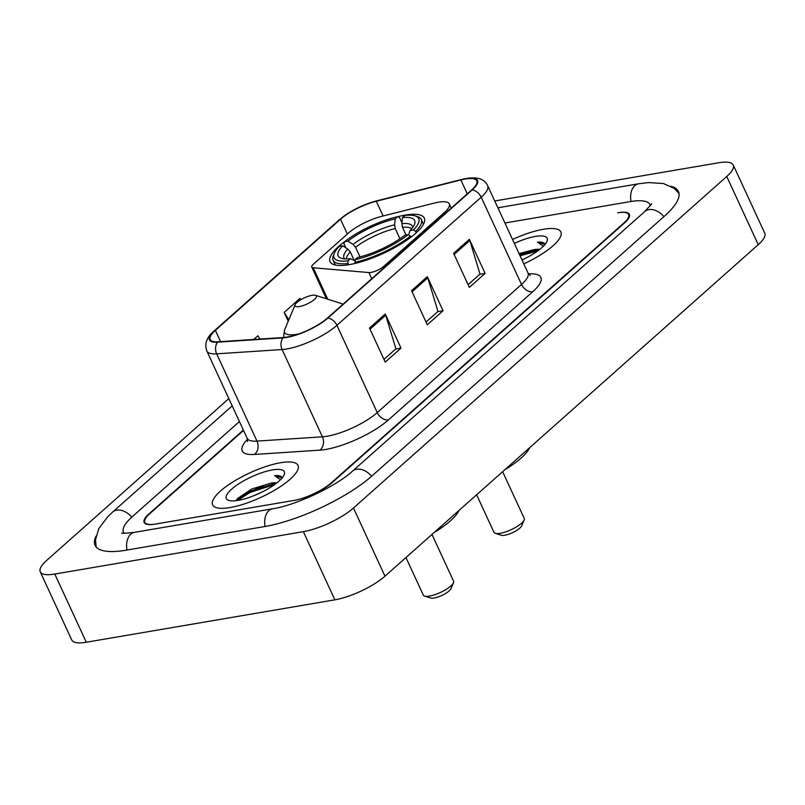 <?xml version="1.0" encoding="UTF-8"?>
<svg xmlns="http://www.w3.org/2000/svg" width="805" height="805" viewBox="0 0 805 805"><rect width="100%" height="100%" fill="white"/><g stroke="black" fill="none" stroke-linecap="round" stroke-linejoin="round"><path stroke-width="1.21" d="M438.393 202.206A29.393 8.392 -24.8 0 0 434.368 203.061L381.912 216.263A29.393 8.392 -24.8 0 0 348.364 233.138L313.387 264.201A9.801 2.797 -24.8 0 0 311.766 267.069A9.801 2.797 -24.8 0 0 313.236 267.773L368.921 272.553A9.801 2.797 -24.8 0 0 383.613 266.495L444.42 212.49A29.393 8.392 -24.8 0 0 449.301 203.886A29.393 8.392 -24.8 0 0 438.393 202.206M345.556 240.977A51.923 14.832 -24.8 0 0 330.05 261.655A51.923 14.832 -24.8 0 0 349.32 264.624A51.923 14.832 -24.8 0 0 401.544 243.623A51.923 14.832 -24.8 0 0 424.316 218.095A51.923 14.832 -24.8 0 0 405.046 215.126A51.923 14.832 -24.8 0 0 397.69 216.706A46.63 13.323 -24.8 0 0 344.621 241.701L343.946 243.663L345.878 247.839M243.533 430.413L149.74 513.721A29.393 8.392 -24.8 0 0 144.86 522.324A29.393 8.392 -24.8 0 0 155.768 524.005L293.865 500.448A29.393 8.392 -24.8 0 0 331.449 482.718L623.754 223.096A29.393 8.392 -24.8 0 0 628.635 214.492A29.393 8.392 -24.8 0 0 617.727 212.812L618.451 212.691A29.393 8.392 -24.8 0 1 629.359 214.371A29.393 8.392 -24.8 0 1 624.489 222.975L332.173 482.598A29.393 8.392 -24.8 0 1 294.59 500.328L155.043 524.136A29.393 8.392 -24.8 0 1 144.135 522.455A29.393 8.392 -24.8 0 1 149.016 513.842L243.362 430.051M650.329 205.828A52.899 15.114 -24.8 0 0 649.977 204.631A52.899 15.114 -24.8 0 0 630.345 201.602L504.926 223.005M239.427 421.538L132.292 516.699A52.899 15.114 -24.8 0 0 123.517 532.186A52.899 15.114 -24.8 0 0 124.201 533.232M228.841 398.616L46.75 560.34A39.183 11.2 -24.8 0 0 40.25 571.812A39.183 11.2 -24.8 0 0 54.79 574.056L303.364 531.652A39.183 11.2 -24.8 0 0 353.465 508.005L726.744 176.486A39.183 11.2 -24.8 0 0 733.244 165.005A39.183 11.2 -24.8 0 0 718.704 162.761L494.743 200.968M40.25 571.812L71.756 639.995A39.183 11.2 -24.8 0 0 86.296 642.239L334.87 599.826A39.183 11.2 -24.8 0 0 384.971 576.189L758.25 244.66A39.183 11.2 -24.8 0 0 764.75 233.188L733.244 165.005M95.996 536.19A84.253 24.07 -24.8 0 0 95.06 545.337A84.253 24.07 -24.8 0 0 126.325 550.157L264.422 526.601A84.253 24.07 -24.8 0 0 372.141 475.775L664.457 216.153A84.253 24.07 -24.8 0 0 678.434 191.479A84.253 24.07 -24.8 0 0 670.857 186.257M263.476 485.797A39.183 11.2 -24.8 0 0 236.338 500.64M526.349 252.327A39.183 11.2 -24.8 0 0 519.778 255.155M543.415 229.264A47.022 13.433 -24.8 0 0 512.533 239.488A47.022 13.433 -24.8 0 1 543.415 229.264A47.022 13.433 -24.8 0 1 560.874 231.951A47.022 13.433 -24.8 0 0 543.415 229.264M280.553 462.734A47.022 13.433 -24.8 0 0 233.249 481.742A47.022 13.433 -24.8 0 0 212.621 504.866A47.022 13.433 -24.8 0 0 230.079 507.563A47.022 13.433 -24.8 0 0 277.373 488.544A47.022 13.433 -24.8 0 0 298.001 465.421A47.022 13.433 -24.8 0 0 280.553 462.734A47.022 13.433 -24.8 0 0 233.249 481.742A47.022 13.433 -24.8 0 0 212.621 504.866A47.022 13.433 -24.8 0 0 230.079 507.563A47.022 13.433 -24.8 0 0 277.373 488.544A47.022 13.433 -24.8 0 0 298.001 465.421A47.022 13.433 -24.8 0 0 280.553 462.734M465.169 179.032A31.345 8.956 155.2 0 1 476.802 180.823A31.345 8.956 155.2 0 1 471.599 190L327.333 318.136A31.345 8.956 155.2 0 1 283.471 337.506L218.024 341.803A31.345 8.956 155.2 0 1 210.175 339.549A31.345 8.956 155.2 0 1 215.378 330.372L340.505 219.232A31.345 8.956 155.2 0 1 376.297 201.24L460.873 179.948A31.345 8.956 155.2 0 1 465.169 179.032M465.582 178.66A32.13 9.177 -24.8 0 0 461.185 179.596L376.609 200.888A32.13 9.177 -24.8 0 0 339.931 219.332L214.794 330.463A32.13 9.177 -24.8 0 0 217.511 342.185L282.958 337.889A32.13 9.177 -24.8 0 0 327.917 318.035L472.183 189.91A32.13 9.177 -24.8 0 0 465.582 178.66M369.475 328.027L385.223 362.119L401.001 348.112L385.243 314.02L369.475 328.027M383.965 359.402L395.909 348.796L385.706 315.228A7.839 5.454 -131.6 0 0 385.243 314.02M395.647 349.028L401.001 348.112M453.597 253.323L469.345 287.415L485.113 273.408L469.365 239.316L453.597 253.323M468.087 284.688L480.022 274.082L469.828 240.514A7.839 5.454 -131.6 0 0 469.365 239.316M479.77 274.314L485.113 273.408M411.536 290.675L427.284 324.767L443.062 310.76L427.304 276.668L411.536 290.675M426.026 322.04L437.97 311.444L427.767 277.866A7.839 5.454 -131.6 0 0 427.304 276.668M437.709 311.676L443.062 310.76M523.803 263.879A47.022 13.433 -24.8 0 0 560.874 231.951A47.022 13.433 -24.8 0 1 523.803 263.879M259.985 339.046L257.912 335.745L253.726 339.458M300.798 299.722L299.963 298.393L284.195 312.4L288.24 321.155M284.195 312.4L288.824 319.766M521.932 259.814L523.703 259.16M539.732 249.429A22.148 6.329 -24.8 0 0 534.007 249.641L539.239 249.812M522.002 259.965A31.938 9.127 -24.8 0 0 547.008 241.359A31.938 9.127 -24.8 0 0 535.325 236.449A31.938 9.127 -24.8 0 0 514.345 243.392M534.007 249.641L519.064 253.605M545.106 244.821C544.784 242.657 542.228 241.762 537.448 242.144L543.385 246.229M537.448 242.144L545.015 244.448M520.06 255.769L537.72 250.939M519.567 254.702L538.736 249.711M476.63 494.783L493.988 532.367A16.653 4.76 -24.8 0 0 495.276 533.333L501.314 535.255A11.753 3.361 -24.8 0 0 504.765 535.245A11.753 3.361 -24.8 0 0 521.68 525.846L524.136 520A16.653 4.76 -24.8 0 0 524.226 518.39L502.642 471.68M495.276 533.333A16.653 4.76 -24.8 0 0 500.167 533.323A16.653 4.76 -24.8 0 0 524.136 520M354.19 260.337L350.306 251.925L347.83 249.097L342.729 245.797A42.122 12.035 -24.8 0 0 341.401 258.294A42.122 12.035 -24.8 0 0 350.306 258.727L347.881 260.89L348.193 264.805M401.957 222.774L399.491 217.451L397.65 216.686L395.215 218.849A42.122 12.035 -24.8 0 0 347.981 241.128L353.093 244.428L355.558 247.256L360.016 256.906M399.934 238.763L395.215 228.55L394.601 224.847L395.215 218.849M504.826 469.748A53.885 15.396 -24.8 0 0 529.67 447.681M354.874 262.299A48.592 13.886 -24.8 0 0 410.419 236.086L408.175 234.637A46.63 13.323 -24.8 0 1 355.146 259.653L355.367 263.366M410.942 237.203L410.419 236.086M342.729 245.797L339.368 246.37A46.63 13.323 -24.8 0 0 334.327 253.233L333.34 255.577A48.592 13.886 -24.8 0 0 333.079 260.257A48.592 13.886 -24.8 0 0 347.609 263.537M334.327 253.233A46.63 13.323 -24.8 0 0 347.881 260.89M355.146 259.653L357.581 257.489A42.122 12.035 -24.8 0 0 404.814 235.211L408.175 234.637M347.981 241.128L344.621 241.701M350.306 258.727L355.035 260.75M415.139 215.891A46.63 13.323 -24.8 0 1 413.428 229.968L415.682 231.417A48.592 13.886 -24.8 0 0 421.297 219.493A48.592 13.886 -24.8 0 0 417.554 216.666L415.139 215.891A46.63 13.323 -24.8 0 0 404.915 215.448L402.49 217.612L401.866 223.609L402.48 227.312L406.042 235M415.682 231.417L416.306 232.766M413.428 229.968L410.067 230.542A42.122 12.035 -24.8 0 0 414.404 224.565A42.122 12.035 -24.8 0 0 402.49 217.612M408.527 234.969L410.067 230.542M405.962 557.543L423.329 595.126A16.653 4.76 -24.8 0 0 424.607 596.092L430.645 598.014A11.753 3.361 -24.8 0 0 434.106 598.004A11.753 3.361 -24.8 0 0 451.021 588.596L453.477 582.76A16.653 4.76 -24.8 0 0 453.567 581.15L431.983 534.44M424.607 596.092A16.653 4.76 -24.8 0 0 429.508 596.072A16.653 4.76 -24.8 0 0 453.477 582.76M299.43 306.534A11.753 3.361 -24.8 0 0 312.582 300.899A11.753 3.361 -24.8 0 0 315.5 295.314A11.753 3.361 -24.8 0 0 312.048 295.324A11.753 3.361 -24.8 0 0 295.133 304.723A11.753 3.361 -24.8 0 0 299.43 306.534M434.157 532.497A53.885 15.396 -24.8 0 0 459.011 510.43M251.915 496.464L260.83 492.63M276.86 482.899A22.148 6.329 -24.8 0 0 271.134 483.111L276.377 483.282M272.452 469.919A31.938 9.127 -24.8 0 0 236.71 485.214A31.938 9.127 -24.8 0 0 228.771 500.408A31.938 9.127 -24.8 0 0 238.169 500.368A31.938 9.127 -24.8 0 0 284.135 474.829A31.938 9.127 -24.8 0 0 272.452 469.919M271.134 483.111L251.744 489.007L237.445 498.607L236.217 500.66M282.233 478.291C281.911 476.127 279.355 475.232 274.575 475.614L280.512 479.7M274.575 475.614L282.142 477.918M237.515 500.479L250.043 492.439L274.847 484.409M236.61 499.804L249.55 491.382L275.863 483.181M313.236 267.773L327.756 299.208M368.921 272.553L371.749 278.681M383.613 266.495L384.156 267.673M444.42 212.49L444.964 213.657M371.588 476.268A15.677 10.918 -131.6 0 0 352.469 471.156C336.591 486.049 295.646 505.429 272.563 508.79L134.465 532.346C125.489 533.343 121.233 533.534 121.686 532.93M265.117 526.48A15.677 10.324 -99.7 0 1 272.563 508.79M127.019 550.036A15.677 10.324 -99.7 0 1 134.465 532.346M96.198 547.068L95.483 539.893L98.713 528.784L107.689 516.78L112.62 512.071A15.677 10.918 48.4 0 1 131.738 517.192M497.903 207.811L500.388 207.358A15.677 10.324 80.3 0 0 498.084 208.193M500.388 207.358L638.486 183.802A15.677 10.324 80.3 0 0 631.04 201.492M663.904 216.646A15.677 10.918 -131.6 0 0 644.785 211.534L352.469 471.156M384.971 576.189L353.465 508.005M334.87 599.826L303.364 531.652M86.296 642.239L54.79 574.056M758.25 244.66L726.744 176.486M528.533 273.881A48.984 13.997 155.2 0 1 532.729 291.752L388.463 419.878A9.801 6.822 48.4 0 1 377.253 412.593L521.519 284.467A39.183 11.2 -24.8 0 0 528.02 272.986L530.203 275.37M388.463 419.878A48.984 13.997 155.2 0 1 325.834 449.421A48.984 13.997 155.2 0 1 319.917 450.146L254.481 454.443A48.984 13.997 155.2 0 1 247.517 439.258M327.152 436.23A39.183 11.2 -24.8 0 0 377.253 412.593L336.933 325.321A39.183 11.2 155.2 0 1 282.102 349.541L216.656 353.838A39.183 11.2 155.2 0 1 206.845 351.02L247.165 438.292A39.183 11.2 -24.8 0 0 256.986 441.11L322.423 436.813A39.183 11.2 -24.8 0 0 327.152 436.23M461.798 179.445A9.801 5.172 75.9 0 0 461.476 179.505A9.801 5.172 75.9 0 0 461.185 179.596M377.203 200.737A9.801 5.172 75.9 0 0 376.901 200.797C362.24 204.842 349.682 211.192 339.237 219.846A9.801 6.822 48.4 0 1 339.931 219.332M214.794 330.463A9.801 6.822 -131.6 0 0 214.11 330.976C206.674 337.215 204.259 343.896 206.845 351.02M217.511 342.185A9.801 7.537 86.2 0 0 216.656 353.838L256.986 441.11A9.801 7.537 -93.8 0 1 254.481 454.443M472.183 189.91A9.801 6.822 -131.6 0 1 481.199 197.195A39.183 11.2 155.2 0 0 487.689 185.714C484.68 179.072 477.536 176.657 466.246 178.489L376.901 200.797A9.801 5.172 75.9 0 0 376.609 200.888M282.958 337.889A9.801 7.537 86.2 0 0 282.102 349.541L322.423 436.813A9.801 7.537 -93.8 0 1 319.917 450.146M327.917 318.035A9.801 6.822 48.4 0 1 336.933 325.321L481.199 197.195L521.519 284.467A9.801 6.822 48.4 0 0 532.729 291.752M215.378 330.372L220.58 341.632M460.873 179.948L467.282 193.834M376.297 201.24L383.1 215.971M340.505 219.232L347.347 234.044M412.059 291.812L427.767 277.866M454.121 254.461L469.828 240.514M369.998 329.175L385.706 315.228M350.306 251.925A36.245 10.354 -24.8 0 0 346.381 258.948M395.215 228.55A36.245 10.354 -24.8 0 0 355.558 247.256M347.83 249.097A37.684 10.767 -24.8 0 0 344.751 258.888M394.601 224.847A37.684 10.767 -24.8 0 0 353.093 244.428M412.683 227.493A37.684 10.767 -24.8 0 0 401.866 223.609M411.667 228.781A36.245 10.354 -24.8 0 0 402.48 227.312M284.024 337.466L283.702 334.961L284.809 329.356A32.401 9.258 -24.8 0 0 296.653 334.327A32.401 9.258 -24.8 0 0 298.826 333.904M342.789 304.401A32.401 9.258 -24.8 0 0 340.948 303.404L315.5 295.314M311.766 267.069L326.417 298.786M449.301 203.886L451.243 208.082M112.62 512.071L232.192 405.871M679.018 193.462L674.016 188.269L663.471 183.53L648.508 182.584L638.486 183.802M651.728 203.715L644.785 211.534M124 533.232L123.517 532.186M650.46 205.667L649.977 204.631M339.237 219.846L214.11 330.976M487.689 185.714L528.02 272.986M247.165 438.292L247.568 441.502M335.272 265.006L333.079 260.257M423.49 224.233L421.297 219.493M342.99 304.23L340.948 303.404M295.133 304.723L284.809 329.356"/></g></svg>
